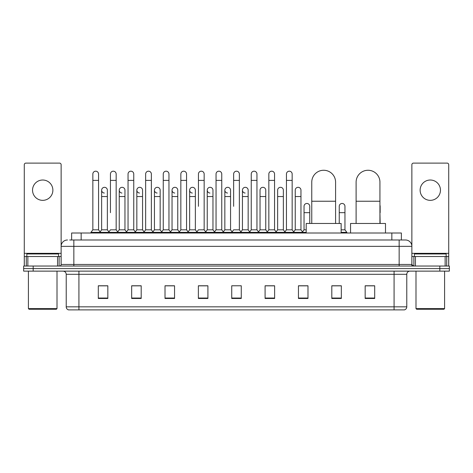 <?xml version="1.0" encoding="UTF-8"?>
<svg xmlns="http://www.w3.org/2000/svg" width="473" height="473" viewBox="0 0 473 473"><rect width="100%" height="100%" fill="white"/><g stroke="black" fill="none" stroke-linecap="round" stroke-linejoin="round"><path stroke-width="0.71" d="M71.624 239.994L71.624 233.006L401.376 233.006L401.376 239.994M69.862 239.994L403.286 239.994M69.714 239.994L73.847 239.994L73.847 246.35L61.135 246.35L61.135 264.454A1.59 1.59 0 0 1 59.551 266.045M67.491 239.994A6.356 6.356 0 0 0 61.135 246.35L61.135 164.705A1.59 1.59 0 0 0 59.551 163.114L25.873 163.114A1.59 1.59 0 0 0 24.283 164.705L24.283 256.514L27.86 256.514L27.86 266.045M405.509 239.994A6.356 6.356 0 0 1 411.865 246.35L399.153 246.35L399.153 239.994L405.414 239.994M445.14 266.045L445.14 256.514L448.717 256.514L448.717 266.045L448.717 164.705A1.59 1.59 0 0 0 447.127 163.114L413.449 163.114A1.59 1.59 0 0 0 411.865 164.705L411.865 264.454L413.449 266.045M33.181 266.045L23.65 266.045L23.65 268.587L33.181 268.587L23.65 268.587L23.65 271.13L33.181 271.13L33.181 268.587L439.819 268.587L33.181 268.587L33.181 266.045L439.819 266.045L439.819 268.587L449.35 268.587L439.819 268.587L439.819 271.13L33.181 271.13M449.35 266.045L449.35 268.587L449.35 266.045L439.819 266.045M406.78 306.835C406.691 308.361 405.929 309.377 404.492 309.886L394.074 309.886L394.074 306.835L406.78 306.835L406.78 274.305A3.175 3.175 0 0 1 409.955 271.13M394.074 309.886L68.508 309.886A3.175 3.175 0 0 1 66.22 306.835L66.22 274.305C66.031 272.377 64.972 271.319 63.045 271.13M374.693 298.481L374.693 285.775L365.162 285.775L365.162 298.481L374.693 298.481M341.335 298.481L341.335 285.775L331.804 285.775L331.804 298.481L341.335 298.481M307.982 298.481L307.982 285.775L298.451 285.775L298.451 298.481L307.982 298.481M274.624 298.481L274.624 285.775L265.093 285.775L265.093 298.481L274.624 298.481M107.838 298.481L107.838 285.775L98.307 285.775L98.307 298.481L107.838 298.481M141.196 298.481L141.196 285.775L131.665 285.775L131.665 298.481L141.196 298.481M174.549 298.481L174.549 285.775L165.018 285.775L165.018 298.481L174.549 298.481M207.907 298.481L207.907 285.775L198.376 285.775L198.376 298.481L207.907 298.481M241.265 298.481L241.265 285.775L231.735 285.775L231.735 298.481L241.265 298.481M449.35 271.13L449.35 268.587L449.35 271.13L439.819 271.13M303.725 285.84L301.277 285.84M338.922 285.84L335.109 285.84M206.926 285.84L204.478 285.775M171.723 285.84L169.275 285.84M136.526 285.84L134.078 285.84M98.307 285.84L107.678 285.84M101.323 285.84L98.881 285.84M268.522 285.775L266.074 285.84M233.325 285.775L239.675 285.775M207.907 285.84L198.376 285.84M174.549 285.84L165.018 285.84M141.196 285.84L131.665 285.84M274.624 285.84L265.093 285.84M307.982 285.84L298.451 285.84M341.335 285.84L331.804 285.84M374.693 285.84L365.162 285.84M42.712 180.018A10.164 10.164 0 0 0 32.542 190.181A10.164 10.164 0 0 0 42.712 200.345A10.164 10.164 0 0 0 52.875 190.181A10.164 10.164 0 0 0 42.712 180.018M57.564 266.045L57.564 256.514L27.86 256.514M57.564 256.514L61.135 256.514M24.283 266.045L24.283 256.514M56.37 309.247L29.048 309.247L28.415 308.615L57.008 308.615L56.37 309.247M28.415 271.13L28.415 308.615M57.008 271.13L57.008 308.615M58.593 256.514L58.593 253.971L26.825 253.971L26.825 256.514M311.76 223.475L311.76 182.176A11.914 11.914 0 0 1 323.674 170.262A11.914 11.914 0 0 1 335.588 182.176A11.914 11.914 0 0 0 323.674 170.262M335.588 223.475L335.588 182.176M341.145 233.006L341.145 223.475L306.202 223.475L306.202 233.006M356.11 223.475L356.11 182.176A11.914 11.914 0 0 1 368.024 170.262A11.914 11.914 0 0 1 379.937 182.176A11.914 11.914 0 0 0 368.024 170.262M379.937 223.475L379.937 182.176M385.495 233.006L385.495 223.475L350.552 223.475L350.552 233.006M92.844 180.396L98.561 180.396L98.561 229.831L92.844 229.831L92.844 174.04A2.862 2.862 0 0 1 95.883 171.191A2.862 2.862 0 0 1 98.561 174.04A2.862 2.862 0 0 0 95.883 171.191M92.844 229.831L90.934 232.367L90.934 233.006M98.561 229.831L100.465 232.367L90.934 232.367M110.44 212.673L110.44 180.396L116.163 180.396L116.163 229.831L110.44 229.831L108.536 232.367L100.465 232.367L100.465 233.006M110.44 180.396L110.44 174.04A2.862 2.862 0 0 1 113.479 171.191A2.862 2.862 0 0 1 116.163 174.04A2.862 2.862 0 0 0 113.479 171.191M119.243 229.831L119.243 196.537L124.961 196.537L124.961 229.831L119.243 229.831L117.7 231.882L116.163 229.831L118.067 232.367L108.536 232.367L108.536 233.006M128.041 229.831L128.041 180.396L133.758 180.396L133.758 229.831L128.041 229.831L126.137 232.367L118.067 232.367L118.067 233.006M128.041 180.396L128.041 174.04A2.862 2.862 0 0 1 131.08 171.191A2.862 2.862 0 0 1 133.758 174.04A2.862 2.862 0 0 0 131.08 171.191M133.758 212.673L133.758 229.831L135.668 232.367L126.137 232.367L126.137 233.006M145.643 229.831L145.643 180.396L151.36 180.396L151.36 229.831L145.643 229.831L143.733 232.367L135.668 232.367L135.668 233.006M145.643 180.396L145.643 174.04A2.862 2.862 0 0 1 148.682 171.191A2.862 2.862 0 0 1 151.36 174.04A2.862 2.862 0 0 0 148.682 171.191M151.36 229.831L153.264 232.367L143.733 232.367L143.733 233.006M163.244 229.831L163.244 180.396L168.962 180.396L168.962 229.831L163.244 229.831L161.334 232.367L153.264 232.367L153.264 233.006M163.244 180.396L163.244 174.04A2.862 2.862 0 0 1 166.277 171.191A2.862 2.862 0 0 1 168.962 174.04A2.862 2.862 0 0 0 166.277 171.191M168.962 206.323L168.962 229.831L170.865 232.367L161.334 232.367L161.334 233.006M180.84 229.831L180.84 180.396L186.557 180.396L186.557 229.831L180.84 229.831L178.936 232.367L170.865 232.367L170.865 233.006M180.84 180.396L180.84 174.04A2.862 2.862 0 0 1 183.879 171.191A2.862 2.862 0 0 1 186.557 174.04A2.862 2.862 0 0 0 183.879 171.191M186.557 229.831L188.467 232.367L178.936 232.367L178.936 233.006M198.441 206.323L198.441 180.396L204.159 180.396L204.159 229.831L198.441 229.831L196.537 232.367L188.467 232.367L188.467 233.006M198.441 180.396L198.441 174.04A2.862 2.862 0 0 1 201.48 171.191A2.862 2.862 0 0 1 204.159 174.04A2.862 2.862 0 0 0 201.48 171.191M204.159 206.323L204.159 229.831L206.068 232.367L196.537 232.367L196.537 233.006M216.043 229.831L216.043 180.396L221.76 180.396L221.76 229.831L216.043 229.831L214.133 232.367L206.068 232.367L206.068 233.006M216.043 180.396L216.043 174.04A2.862 2.862 0 0 1 219.082 171.191A2.862 2.862 0 0 1 221.76 174.04A2.862 2.862 0 0 0 219.082 171.191M221.76 229.831L223.664 232.367L214.133 232.367L214.133 233.006M233.638 206.323L233.638 180.396L239.362 180.396L239.362 229.831L233.638 229.831L231.735 232.367L223.664 232.367L223.664 233.006M233.638 180.396L233.638 174.04A2.862 2.862 0 0 1 236.677 171.191A2.862 2.862 0 0 1 239.362 174.04A2.862 2.862 0 0 0 236.677 171.191M239.362 229.831L241.265 232.367L231.735 232.367L231.735 233.006M248.159 229.831L248.159 196.537L242.442 196.537L242.442 229.831L248.159 229.831L249.703 231.882L251.24 229.831L251.24 180.396L256.957 180.396L256.957 229.831L251.24 229.831L249.336 232.367L241.265 232.367L241.265 233.006M251.24 180.396L251.24 174.04A2.862 2.862 0 0 1 254.279 171.191A2.862 2.862 0 0 1 256.957 174.04A2.862 2.862 0 0 0 254.279 171.191M260.038 229.831L260.038 196.537L265.761 196.537L265.761 229.831L260.038 229.831L258.5 231.882L256.957 229.831L258.867 232.367L249.336 232.367L249.336 233.006M265.761 229.831L267.298 231.882L268.841 229.831L268.841 180.396L274.559 180.396L274.559 229.831L268.841 229.831L266.932 232.367L258.867 232.367L258.867 233.006M268.841 180.396L268.841 174.04A2.862 2.862 0 0 1 271.88 171.191A2.862 2.862 0 0 1 274.559 174.04A2.862 2.862 0 0 0 271.88 171.191M277.639 229.831L277.639 196.537L283.357 196.537L283.357 229.831L277.639 229.831L276.102 231.882L274.559 229.831L276.463 232.367L266.932 232.367L266.932 233.006M283.357 229.831L284.9 231.882L286.443 229.831L286.443 180.396L292.16 180.396L292.16 229.831L286.443 229.831L284.533 232.367L276.463 232.367L276.463 233.006M286.443 180.396L286.443 174.04A2.862 2.862 0 0 1 289.482 171.191A2.862 2.862 0 0 1 292.16 174.04A2.862 2.862 0 0 0 289.482 171.191M295.241 229.831L295.241 196.537L300.958 196.537L300.958 229.831L295.241 229.831L293.698 231.882L292.16 229.831L294.064 232.367L284.533 232.367L284.533 233.006M300.958 229.831L302.862 232.367L294.064 232.367L294.064 233.006M104.32 193.037A2.862 2.862 0 0 1 101.642 190.181A2.862 2.862 0 0 1 104.681 187.326A2.862 2.862 0 0 1 107.359 190.181L107.359 196.537L101.642 196.537L101.642 190.181M107.359 196.537L107.359 229.831L101.642 229.831L101.642 196.537M101.642 229.831L100.099 231.882M107.359 229.831L108.902 231.882M121.922 193.037A2.862 2.862 0 0 1 119.243 190.181A2.862 2.862 0 0 1 122.282 187.326A2.862 2.862 0 0 1 124.961 190.181L124.961 196.537M124.961 229.831L126.504 231.882M139.523 193.037A2.862 2.862 0 0 1 136.839 190.181A2.862 2.862 0 0 1 139.878 187.326A2.862 2.862 0 0 1 142.562 190.181L142.562 196.537L136.839 196.537L136.839 190.181M142.562 196.537L142.562 229.831L136.839 229.831L136.839 196.537M136.839 229.831L135.302 231.882M142.562 229.831L144.099 231.882M157.119 193.037A2.862 2.862 0 0 1 154.44 190.181A2.862 2.862 0 0 1 157.479 187.326A2.862 2.862 0 0 1 160.158 190.181L160.158 196.537L154.44 196.537L154.44 190.181M160.158 196.537L160.158 229.831L154.44 229.831L154.44 196.537M154.44 229.831L152.903 231.882M160.158 229.831L161.701 231.882M174.72 193.037A2.862 2.862 0 0 1 172.042 190.181A2.862 2.862 0 0 1 175.081 187.326A2.862 2.862 0 0 1 177.759 190.181L177.759 196.537L172.042 196.537L172.042 190.181M177.759 196.537L177.759 229.831L172.042 229.831L172.042 196.537M172.042 229.831L170.499 231.882M177.759 229.831L179.302 231.882M192.322 193.037A2.862 2.862 0 0 1 189.643 190.181A2.862 2.862 0 0 1 192.682 187.326A2.862 2.862 0 0 1 195.361 190.181L195.361 196.537L189.643 196.537L189.643 190.181M195.361 196.537L195.361 229.831L189.643 229.831L189.643 196.537M189.643 229.831L188.1 231.882M195.361 229.831L196.898 231.882M209.923 193.037A2.862 2.862 0 0 1 207.239 190.181A2.862 2.862 0 0 1 210.278 187.326A2.862 2.862 0 0 1 212.962 190.181L212.962 196.537L207.239 196.537L207.239 190.181M212.962 196.537L212.962 229.831L207.239 229.831L207.239 196.537M207.239 229.831L205.702 231.882M212.962 229.831L214.5 231.882M227.519 193.037A2.862 2.862 0 0 1 224.841 190.181A2.862 2.862 0 0 1 227.88 187.326A2.862 2.862 0 0 1 230.558 190.181L230.558 196.537L224.841 196.537L224.841 190.181M230.558 196.537L230.558 229.831L224.841 229.831L224.841 196.537M224.841 229.831L223.297 231.882M230.558 229.831L232.101 231.882M245.12 193.037A2.862 2.862 0 0 1 242.442 190.181A2.862 2.862 0 0 1 245.481 187.326A2.862 2.862 0 0 1 248.159 190.181L248.159 196.537M242.442 229.831L240.899 231.882M260.038 196.537L260.038 190.181A2.862 2.862 0 0 1 263.077 187.326A2.862 2.862 0 0 1 265.761 190.181L265.761 196.537M277.639 196.537L277.639 190.181A2.862 2.862 0 0 1 280.678 187.326A2.862 2.862 0 0 1 283.357 190.181L283.357 196.537M295.241 196.537L295.241 190.181A2.862 2.862 0 0 1 298.28 187.326A2.862 2.862 0 0 1 300.958 190.181L300.958 196.537M306.202 232.367L302.862 232.367L302.862 233.006M304.038 206.323A2.862 2.862 0 0 1 307.078 203.467A2.862 2.862 0 0 1 309.756 206.323L309.756 212.673L304.038 212.673L304.038 206.323M306.202 229.831L304.038 229.831L304.038 212.673M309.756 223.475L309.756 212.673M304.038 229.831L302.501 231.882M339.242 206.323A2.862 2.862 0 0 1 342.281 203.467A2.862 2.862 0 0 1 344.959 206.323L344.959 212.673L339.242 212.673L339.242 206.323M344.959 212.673L344.959 229.831L341.145 229.831M339.242 223.475L339.242 212.673M344.959 229.831L346.863 232.367L341.145 232.367M346.863 232.367L346.863 233.006M380.156 223.475L379.937 212.673M379.937 205.217A2.862 2.862 0 0 1 380.156 206.323L380.156 212.673M430.288 180.018A10.164 10.164 0 0 0 420.125 190.181A10.164 10.164 0 0 0 430.288 200.345A10.164 10.164 0 0 0 440.458 190.181A10.164 10.164 0 0 0 430.288 180.018M445.14 256.514L415.436 256.514L415.436 266.045M411.865 256.514L415.436 256.514M411.865 266.045L411.865 264.454L399.153 264.454L399.153 246.35L73.847 246.35L73.847 264.454L399.153 264.454L399.153 266.045M443.952 309.247L416.63 309.247L415.992 308.615L444.585 308.615L443.952 309.247M415.992 271.13L415.992 308.615M444.585 271.13L444.585 308.615M446.175 256.514L446.175 253.971L414.407 253.971L414.407 256.514M81.155 239.994L81.155 233.006M391.845 239.994L391.845 233.006M73.847 266.045L73.847 264.454L61.135 264.454M394.074 271.13L394.074 274.305L66.22 274.305M406.78 274.305L394.074 274.305L394.074 306.835L78.926 306.835L78.926 309.886M66.22 306.835L78.926 306.835L78.926 271.13M241.265 298.037L231.735 298.037M207.907 298.037L198.376 298.037M174.549 298.037L165.018 298.037M141.196 298.037L131.665 298.037M107.838 298.037L98.307 298.037M274.624 298.037L265.093 298.037M307.982 298.037L298.451 298.037M341.335 298.037L331.804 298.037M374.693 298.037L365.162 298.037M61.135 253.339L24.283 253.339M61.112 264.732L61.112 256.514M59.125 256.514L59.125 266.045M24.312 256.514L24.312 266.045M26.293 266.045L26.293 256.514M311.76 201.238L335.588 201.238M356.11 201.238L379.937 201.238M448.717 253.339L411.865 253.339M448.688 266.045L448.688 256.514M446.707 256.514L446.707 266.045M411.888 256.514L411.888 264.732M413.875 266.045L413.875 256.514M98.561 180.396L98.561 174.04M116.163 180.396L116.163 174.04M133.758 180.396L133.758 174.04M151.36 180.396L151.36 174.04M168.962 180.396L168.962 174.04M186.557 180.396L186.557 174.04M204.159 180.396L204.159 174.04M221.76 180.396L221.76 174.04M239.362 180.396L239.362 174.04M256.957 180.396L256.957 174.04M274.559 180.396L274.559 174.04M292.16 180.396L292.16 174.04M119.243 196.537L119.243 190.181M242.442 196.537L242.442 190.181M163.244 212.673L163.244 206.323M180.84 212.673L180.84 206.323M186.557 212.673L186.557 206.323"/></g></svg>
